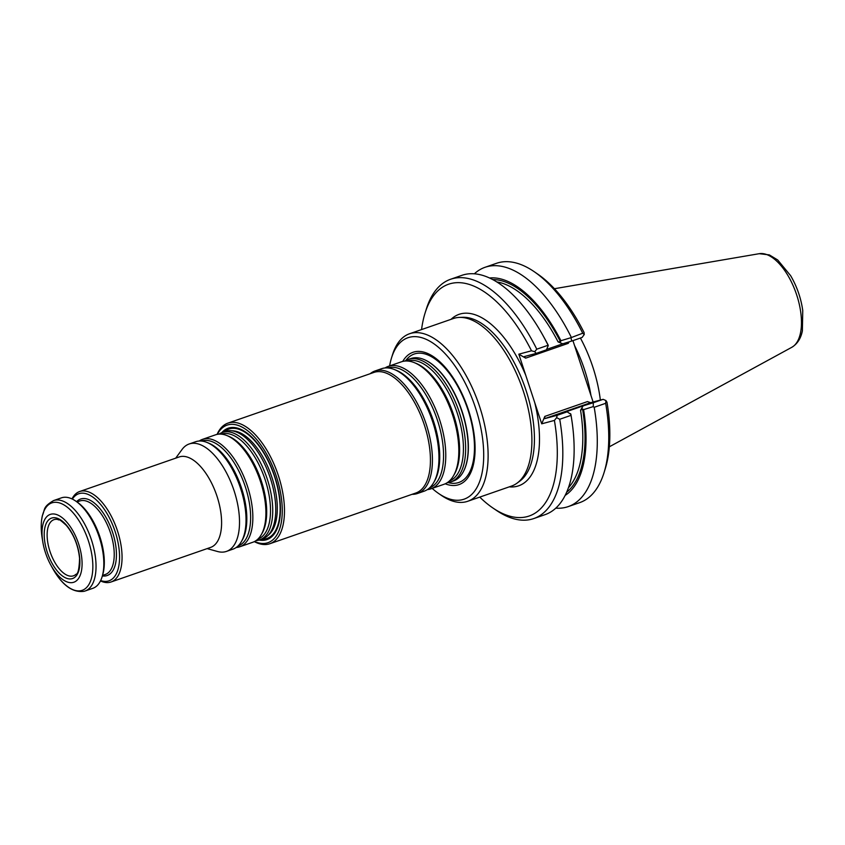 <?xml version="1.0" encoding="UTF-8"?>
<svg xmlns="http://www.w3.org/2000/svg" width="845" height="845" viewBox="0 0 845 845"><rect width="100%" height="100%" fill="white"/><g stroke="black" fill="none" stroke-linecap="round" stroke-linejoin="round"><path stroke-width="1.27" d="M254.598 541.487A62.245 29.702 -109.2 0 0 266.978 542.986A62.245 29.702 -109.2 0 0 271.118 462.954A62.245 29.702 -109.2 0 0 217.376 434.33M221.823 432.651A58.96 28.138 70.8 0 1 229.132 427.908A58.96 28.138 70.8 0 1 276.748 483.203A58.96 28.138 70.8 0 1 259.13 540.039M404.945 361.058A64.833 30.938 70.8 0 1 408.209 359.452A64.833 30.938 70.8 0 1 409.244 359.136A64.833 30.938 70.8 0 1 459.067 411.621A64.833 30.938 70.8 0 1 450.755 481.946A64.833 30.938 70.8 0 1 447.195 482.706M450.755 481.946L453.311 481.048A64.833 30.938 -109.2 0 0 463.556 471.256A64.833 30.938 -109.2 0 0 461.264 409.656A64.833 30.938 -109.2 0 0 424.877 359.896A64.833 30.938 -109.2 0 0 411.8 358.248A64.833 30.938 -109.2 0 0 410.765 358.565L408.209 359.452M254.324 541.624A63.84 30.462 -109.2 0 0 268.794 544.043A63.84 30.462 -109.2 0 0 269.819 543.736A63.84 30.462 -109.2 0 0 278.005 474.489A63.84 30.462 -109.2 0 0 228.942 422.817A63.84 30.462 -109.2 0 0 227.918 423.134A63.84 30.462 -109.2 0 0 217.07 434.393M227.918 423.134L373.881 372.434A63.84 30.462 70.8 0 1 374.895 372.117A63.84 30.462 70.8 0 1 423.958 423.789A63.84 30.462 70.8 0 1 415.772 493.036L269.819 543.736M385.066 367.955A64.833 30.938 70.8 0 1 388.33 366.35L401.386 361.818A64.833 30.938 70.8 0 1 402.421 361.502A64.833 30.938 70.8 0 1 414.092 362.558A64.833 30.938 70.8 0 1 451.885 412.909A64.833 30.938 70.8 0 1 453.448 475.851A64.833 30.938 70.8 0 1 443.931 484.312L430.876 488.843A64.833 30.938 70.8 0 1 427.327 489.614M388.33 366.35A64.833 30.938 70.8 0 1 389.365 366.033A64.833 30.938 70.8 0 1 439.199 418.518A64.833 30.938 70.8 0 1 430.876 488.843M370.205 373.701A64.833 30.938 70.8 0 1 374.99 370.987L381.517 368.726A64.833 30.938 70.8 0 1 382.553 368.409A64.833 30.938 70.8 0 1 394.224 369.466A64.833 30.938 70.8 0 1 432.017 419.817A64.833 30.938 70.8 0 1 433.58 482.759A64.833 30.938 70.8 0 1 424.063 491.209L417.536 493.48A64.833 30.938 70.8 0 1 412.106 494.314M374.99 370.987A64.833 30.938 70.8 0 1 376.025 370.67A64.833 30.938 70.8 0 1 425.848 423.155A64.833 30.938 70.8 0 1 417.536 493.48M445.23 483.794A70.05 33.43 -109.2 0 0 457.874 484.945A70.05 33.43 -109.2 0 0 463.018 395.925A70.05 33.43 -109.2 0 0 402.727 361.428M580.399 338.042A88.672 42.313 70.8 0 1 600.351 400.076M555.778 508.151A126.676 60.449 70.8 0 0 568.21 506.609A126.676 60.449 70.8 0 0 594.193 407.301L593.285 406.593L583.589 409.624A115.839 55.274 70.8 0 1 565.115 495.423M583.589 409.624L582.564 408.969L580.557 410.237L583.156 405.864L593.296 402.748L593.285 406.603M566.773 411.557L570.882 414.377L566.773 411.557L583.156 405.864M570.47 413.818A112.438 53.647 70.8 0 0 570.46 413.744L569.815 413.406M543.06 335.645L544.877 338.919A115.839 55.274 70.8 0 1 548.183 345.14L548.088 345.256A126.676 60.449 70.8 0 0 543.06 335.645A126.676 60.449 70.8 0 0 461.93 275.322L450.617 279.251A126.676 60.449 70.8 0 1 536.776 349.186L548.088 345.256M558.091 341.887L560.467 341.76L560.932 340.715L570.966 337.683L571.716 341.053L562.749 343.809L558.091 341.887A112.438 53.647 -109.2 0 0 496.871 281.945M489.593 277.984A115.839 55.274 70.8 0 1 560.932 340.715M594.193 407.301L605.664 403.308A126.676 60.449 70.8 0 1 604.027 472.682A126.676 60.449 70.8 0 1 579.691 502.627L568.21 506.609M479.749 497.103A122.683 58.537 70.8 0 0 492.646 507.824A122.683 58.537 70.8 0 0 554.404 420.419L541.708 423.82L544.814 416.405L544.698 418.634L557.182 415.296L556.644 417.662L559.728 419.268L571.04 415.339L570.84 414.061M571.04 415.339A126.676 60.449 70.8 0 1 571.326 417.018A126.676 60.449 70.8 0 1 545.067 514.647L533.744 518.576A126.676 60.449 70.8 0 1 496.089 510.169L492.646 507.824M536.776 349.186L534.716 351.689L536.195 353.4L546.43 349.841L548.257 345.573M546.609 349.418L562.749 343.809M570.966 337.683L582.723 333.226L584.265 334.483L584.075 332.529A122.683 58.537 70.8 0 0 537.652 274.055L534.22 271.699A126.676 60.449 70.8 0 1 582.723 333.226M474.372 273.791A126.676 60.449 70.8 0 1 485.083 267.284A126.676 60.449 70.8 0 1 571.241 337.218M485.083 267.284L496.554 263.291A126.676 60.449 70.8 0 1 534.22 271.699M559.728 419.268A126.676 60.449 70.8 0 1 533.744 518.576M421.56 329.582A122.683 58.537 70.8 0 1 425.035 313.168L426.281 309.196A126.676 60.449 70.8 0 1 450.617 279.251M604.027 472.682L605.263 468.7A122.683 58.537 70.8 0 0 606.963 402.167L605.939 400.541L605.664 403.308M605.939 400.541L603.119 399.336L590.644 402.674L587.444 401.597L544.814 416.405M593.296 402.748L603.119 399.336M557.182 415.296L566.837 411.937M536.195 353.4L524.27 356.59L525.653 358.143L518.819 354.182L531.505 350.791A122.683 58.537 70.8 0 0 425.035 313.168M584.265 334.483L582.131 337.44L571.716 341.053M554.404 420.419L556.644 417.662M534.716 351.689L531.505 350.791M593.105 402.009L572.931 340.63M525.653 358.143L568.284 343.334L569.034 341.876M518.819 354.182L541.708 423.82M409.561 333.743L453.353 318.533A88.672 42.313 70.8 0 1 454.758 318.1A88.672 42.313 70.8 0 1 459.469 317.403A88.672 42.313 70.8 0 1 522.411 388.415A88.672 42.313 70.8 0 1 517.045 483.15A88.672 42.313 70.8 0 1 511.542 486.065L467.75 501.275A88.672 42.313 -109.2 0 0 479.126 405.093A88.672 42.313 -109.2 0 0 410.976 333.31A88.672 42.313 -109.2 0 0 409.561 333.743A88.672 42.313 -109.2 0 0 392.524 354.699L391.531 357.889A85.482 40.792 -109.2 0 0 389.619 365.906M432.175 488.399A85.482 40.792 -109.2 0 0 438.639 493.501L441.386 495.392A88.672 42.313 -109.2 0 0 466.345 501.708A88.672 42.313 -109.2 0 0 467.75 501.275M438.639 493.501A85.482 40.792 -109.2 0 0 462.69 499.596A85.482 40.792 -109.2 0 0 465.679 384.031A85.482 40.792 -109.2 0 0 391.531 357.889M219.119 434.108A56.858 27.124 70.8 0 1 222.362 432.45L225.383 431.404A56.858 27.124 70.8 0 1 226.291 431.119A56.858 27.124 70.8 0 1 230.822 430.696A56.858 27.124 70.8 0 1 269.671 476.21A56.858 27.124 70.8 0 1 267.39 535.994A56.858 27.124 70.8 0 1 262.7 538.814L259.668 539.87A56.858 27.124 70.8 0 1 256.098 540.578M54.418 519.538A29.712 14.175 70.8 0 1 56.932 519.326L57.756 519.453C60.28 521.133 56.9 516.802 66.332 525.41C73.842 534.473 78.247 545.49 79.578 558.461C79.187 568.96 78.004 574.22 76.008 574.251A29.712 14.175 70.8 0 1 73.483 575.804A29.712 14.175 70.8 0 1 50.309 552.398A29.712 14.175 70.8 0 1 53.985 519.664A29.712 14.175 70.8 0 1 54.418 519.538M52.073 517.943A31.983 15.263 70.8 0 1 79.852 560.087A31.983 15.263 70.8 0 1 54.26 566.932A31.983 15.263 70.8 0 1 52.073 517.943M50.848 514.225A35.912 17.132 70.8 0 1 77.085 539.596A35.912 17.132 70.8 0 1 77.085 580.198A35.912 17.132 70.8 0 1 50.848 565.136A35.912 17.132 70.8 0 1 42.831 542.078A35.912 17.132 70.8 0 1 50.848 514.225M84.278 591.257A47.88 22.847 -109.2 0 0 85.039 591.025L92.844 588.31A47.88 22.847 -109.2 0 0 102.044 576.998A47.88 22.847 -109.2 0 0 75.659 501.032A47.88 22.847 -109.2 0 0 61.421 497.853L53.615 500.567C42.451 507.116 45.218 509.429 42.387 515.556C40.877 522.21 40.835 529.868 42.25 538.54A46.285 22.086 -109.2 0 1 52.58 502.648A46.285 22.086 -109.2 0 1 88.408 540.874A46.285 22.086 -109.2 0 1 81.479 590.539A46.285 22.086 -109.2 0 1 52.58 568.273C62.107 585.215 72.617 592.894 84.099 591.31L85.039 591.025A47.88 22.847 -109.2 0 0 90.911 538.297A47.88 22.847 -109.2 0 0 53.615 500.567M102.044 576.998L102.594 575.202A46.084 21.991 -109.2 0 0 77.201 502.088L75.659 501.032M72.374 499.099A46.084 21.991 70.8 0 1 79.472 493.522A46.084 21.991 70.8 0 1 117.201 538.761A46.084 21.991 70.8 0 1 100.661 580.547M71.994 498.92A47.88 22.847 70.8 0 1 79.641 491.526A47.88 22.847 70.8 0 1 80.402 491.294A47.88 22.847 70.8 0 1 117.201 530.047A47.88 22.847 70.8 0 1 111.054 581.983A47.88 22.847 70.8 0 1 100.481 580.927M79.641 491.526L179.182 456.955A47.88 22.847 70.8 0 1 179.943 456.722A47.88 22.847 70.8 0 1 216.742 495.476A47.88 22.847 70.8 0 1 210.595 547.412L111.054 581.983M175.707 458.159L182.045 449.487A56.858 27.124 70.8 0 1 189.143 443.995A56.858 27.124 70.8 0 1 190.051 443.709A56.858 27.124 70.8 0 1 233.748 489.73A56.858 27.124 70.8 0 1 226.449 551.405A56.858 27.124 70.8 0 1 217.482 551.489L207.131 548.616M189.143 443.995L195.67 441.724A56.858 27.124 70.8 0 1 196.579 441.449A56.858 27.124 70.8 0 1 206.814 442.368A56.858 27.124 70.8 0 1 239.948 486.53A56.858 27.124 70.8 0 1 241.321 541.719A56.858 27.124 70.8 0 1 232.977 549.134L226.449 551.405M199.24 441.016A56.858 27.124 70.8 0 1 202.483 439.358A56.858 27.124 70.8 0 1 203.391 439.073A56.858 27.124 70.8 0 1 247.089 485.104A56.858 27.124 70.8 0 1 239.8 546.768A56.858 27.124 70.8 0 1 236.22 547.476M202.483 439.358L215.538 434.816A56.858 27.124 70.8 0 1 216.447 434.541A56.858 27.124 70.8 0 1 226.682 435.471A56.858 27.124 70.8 0 1 259.827 479.622A56.858 27.124 70.8 0 1 261.189 534.822A56.858 27.124 70.8 0 1 252.856 542.236L239.8 546.768M222.362 432.45A56.858 27.124 70.8 0 1 223.27 432.175A56.858 27.124 70.8 0 1 266.967 478.196A56.858 27.124 70.8 0 1 259.668 539.87M407.596 361.026A63.565 30.325 70.8 0 1 408.124 360.868A63.565 30.325 70.8 0 1 456.807 411.821A63.565 30.325 70.8 0 1 449.297 481.09M414.092 362.558L415.772 363.223A63.565 30.325 70.8 0 1 452.825 412.592A63.565 30.325 70.8 0 1 454.356 474.288L453.448 475.851M387.718 367.924A63.565 30.325 70.8 0 1 388.256 367.765A63.565 30.325 70.8 0 1 436.939 418.729A63.565 30.325 70.8 0 1 429.429 487.998M394.224 369.466L395.904 370.121A63.565 30.325 70.8 0 1 432.946 419.49A63.565 30.325 70.8 0 1 434.478 481.196L433.58 482.759M405.801 360.54A67.991 32.437 70.8 0 1 415.317 353.685A67.991 32.437 70.8 0 1 467.95 409.846A67.991 32.437 70.8 0 1 457.768 482.801A67.991 32.437 70.8 0 1 448.188 482.579M425.077 359.991A64.495 30.779 70.8 0 1 425.278 360.086A64.495 30.779 70.8 0 1 461.476 409.582A64.495 30.779 70.8 0 1 463.757 470.855A64.495 30.779 70.8 0 1 463.662 471.056M791.776 347.316C797.342 343.947 800.87 338.465 802.38 330.881L802.75 310.506C800.986 298.095 796.941 286.487 790.624 275.671L777.696 259.964L769.351 254.905L759.254 253.69A49.707 23.723 70.8 0 1 796.148 293.331A49.707 23.723 70.8 0 1 791.776 347.316L609.329 446.804M566.636 492.202A114.033 54.407 -109.2 0 0 582.564 408.969M568.379 487.797A112.438 53.647 -109.2 0 0 580.557 410.237M560.467 341.76A114.033 54.407 -109.2 0 0 492.772 279.568M574.537 345.52A86.359 41.204 70.8 0 1 590.961 395.471M544.698 418.634L590.644 402.674M534.758 402.664A90.764 43.306 70.8 0 1 509.25 486.857M451.061 319.336A90.764 43.306 70.8 0 1 460.536 313.886A90.764 43.306 70.8 0 1 525.77 375.338M459.469 317.403L462.828 317.287A87.679 41.838 70.8 0 1 525.051 387.496A87.679 41.838 70.8 0 1 519.749 481.175L517.045 483.15M224.147 431.837A57.935 27.642 70.8 0 1 229.724 428.785A57.935 27.642 70.8 0 1 275.924 481.016A57.935 27.642 70.8 0 1 261.454 539.247M230.822 430.696L233.083 430.844A55.95 26.702 70.8 0 1 271.319 475.629A55.95 26.702 70.8 0 1 269.08 534.473L267.39 535.994M76.99 501.951L79.768 500.99A38.902 18.558 70.8 0 1 80.391 500.8A38.902 18.558 70.8 0 1 110.283 532.287A38.902 18.558 70.8 0 1 105.298 574.484L102.52 575.445M76.578 501.666A40.497 19.319 70.8 0 1 81.215 498.825A40.497 19.319 70.8 0 1 113.769 536.29A40.497 19.319 70.8 0 1 102.372 575.931M206.814 442.368L208.493 443.033A55.58 26.522 70.8 0 1 240.888 486.202A55.58 26.522 70.8 0 1 242.23 540.156L241.321 541.719M201.48 441.048A55.58 26.522 70.8 0 1 202.282 440.805A55.58 26.522 70.8 0 1 244.965 485.717A55.58 26.522 70.8 0 1 237.952 546.06M226.682 435.471L228.361 436.136A55.58 26.522 70.8 0 1 260.756 479.305A55.58 26.522 70.8 0 1 262.098 533.258L261.189 534.822M221.358 434.15A55.58 26.522 70.8 0 1 222.15 433.907A55.58 26.522 70.8 0 1 264.844 478.809A55.58 26.522 70.8 0 1 257.831 539.163M759.254 253.69L554.426 288.715M570.85 414.134L571.326 417.018M50.848 565.136L52.58 568.273M42.831 542.078L42.25 538.54"/></g></svg>
